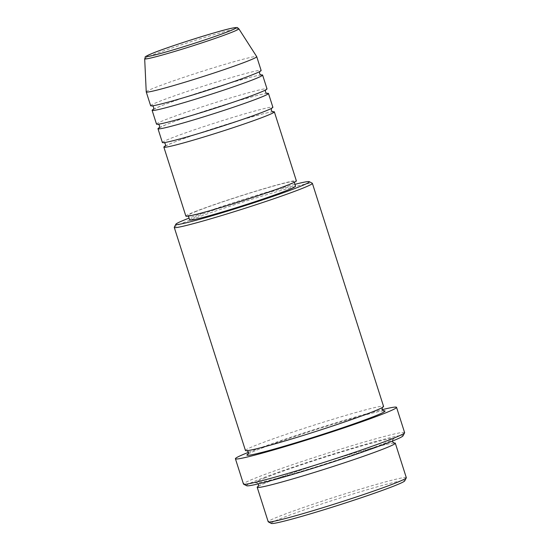 <?xml version="1.0" encoding="UTF-8"?>
<svg xmlns="http://www.w3.org/2000/svg" width="551" height="551" viewBox="0 0 551 551"><rect width="100%" height="100%" fill="white"/><g stroke="black" fill="none" stroke-linecap="round" stroke-linejoin="round"><path stroke-width="0.41" stroke-dasharray="2.75 2.07" d="M165.093 146.105A57.993 2.631 162.3 0 1 171.285 143.336A57.993 2.631 162.3 0 1 226.902 124.278A57.993 2.631 162.3 0 1 272.752 111.75M162.387 142.523A57.993 2.631 162.3 0 1 169.818 138.735A57.993 2.631 162.3 0 1 231.578 117.783A57.993 2.631 162.3 0 1 272.883 107.259M159.218 127.708A57.993 2.631 162.3 0 1 165.41 124.939A57.993 2.631 162.3 0 1 221.027 105.882A57.993 2.631 162.3 0 1 266.877 93.353M156.512 124.127A57.993 2.631 162.3 0 1 163.943 120.338A57.993 2.631 162.3 0 1 225.71 99.387A57.993 2.631 162.3 0 1 267.008 88.863M153.35 109.312A57.993 2.631 162.3 0 1 159.542 106.543A57.993 2.631 162.3 0 1 215.159 87.485A57.993 2.631 162.3 0 1 261.009 74.957M150.643 105.73A57.993 2.631 162.3 0 1 158.075 101.942A57.993 2.631 162.3 0 1 219.835 80.99A57.993 2.631 162.3 0 1 261.14 70.466M271.347 523.45A70.073 3.182 162.3 0 1 280.211 518.753A70.073 3.182 162.3 0 1 356.304 492.987A70.073 3.182 162.3 0 1 404.723 480.885M406.321 477.689A72.491 3.285 -17.7 0 0 354.692 490.838A72.491 3.285 -17.7 0 0 277.49 517.031A72.491 3.285 -17.7 0 0 268.199 521.769M294.943 184.337A70.073 3.182 -17.7 0 0 189.048 218.134M174.288 227.253A72.491 3.285 162.3 0 1 183.545 222.68A72.491 3.285 162.3 0 1 259.232 196.955A72.491 3.285 162.3 0 1 312.259 183.221M246.648 485.748A82.154 3.726 162.3 0 1 257.041 480.245A82.154 3.726 162.3 0 1 346.255 450.036A82.154 3.726 162.3 0 1 403.022 435.848M404.62 432.625A84.572 3.836 -17.7 0 0 344.389 447.963A84.572 3.836 -17.7 0 0 254.314 478.523A84.572 3.836 -17.7 0 0 243.48 484.047M258.495 486.14A72.491 3.285 162.3 0 1 266.477 482.538A72.491 3.285 162.3 0 1 336.592 458.528A72.491 3.285 162.3 0 1 393.586 443.025M245.45 450.484A72.491 3.285 162.3 0 1 254.734 445.745A72.491 3.285 162.3 0 1 331.943 419.552A72.491 3.285 162.3 0 1 383.565 406.404M185.873 216.116A57.993 2.631 162.3 0 1 193.298 212.321A57.993 2.631 162.3 0 1 255.065 191.369A57.993 2.631 162.3 0 1 296.362 180.852M195.295 211.749A55.575 2.521 162.3 0 1 254.486 191.665A55.575 2.521 162.3 0 1 294.062 181.582A55.575 2.521 162.3 0 1 286.94 185.219A55.575 2.521 162.3 0 1 227.749 205.296A55.575 2.521 162.3 0 1 188.173 215.379A55.575 2.521 162.3 0 1 195.295 211.749M189.64 219.98A55.575 2.521 162.3 0 1 196.762 216.343A55.575 2.521 162.3 0 1 255.953 196.266A55.575 2.521 162.3 0 1 295.529 186.183M248.549 452.309A84.572 3.836 162.3 0 1 382.098 409.689M146.235 91.9A57.993 2.631 162.3 0 1 153.667 88.146A57.993 2.631 162.3 0 1 215.11 67.291A57.993 2.631 162.3 0 1 256.718 56.643M144.679 58.805A49.411 2.238 162.3 0 1 151.015 55.603A49.411 2.238 162.3 0 1 203.36 37.84A49.411 2.238 162.3 0 1 238.817 28.762M265.01 477.937A72.491 3.285 -17.7 0 0 290.177 474.645A72.491 3.285 -17.7 0 0 384.55 443.335A72.491 3.285 -17.7 0 0 359.39 446.627A72.491 3.285 -17.7 0 0 265.01 477.937M248.219 453.948A72.491 3.285 162.3 0 1 256.201 450.346A72.491 3.285 162.3 0 1 326.316 426.336A72.491 3.285 162.3 0 1 383.31 410.832M273 111.805C273.186 111.757 271.615 111.653 262.049 114.085L243.301 119.305C218.41 126.592 184.847 137.791 171.457 143.274L164.914 146.297M271.643 108.278L265.279 111.109C252.737 116.24 222.673 126.358 198.394 133.604C182.739 138.273 171.96 141.173 166.051 142.289L163.984 142.633M267.132 93.401C267.318 93.36 265.747 93.257 256.181 95.688L237.426 100.909C212.534 108.189 178.972 119.395 165.582 124.877L159.046 127.901M265.768 89.882L259.404 92.713C246.862 97.844 216.798 107.955 192.519 115.207C176.864 119.877 166.085 122.777 160.176 123.892L158.116 124.237M261.257 75.005C261.443 74.964 259.872 74.86 250.306 77.292L231.558 82.512C206.666 89.792 173.104 100.998 159.714 106.481L153.178 109.504M259.9 71.485L253.536 74.316C240.994 79.447 210.93 89.558 186.651 96.811C170.996 101.48 160.217 104.373 154.308 105.489L152.241 105.84M393.855 443.094L392.966 443.142C388.724 443.583 377.215 446.51 358.439 451.937C327.17 461.015 283.758 475.465 266.65 482.476C257.971 486.051 258.178 486.505 258.316 486.347M392.271 441.633L392.718 439.519C392.856 439.367 393.021 439.836 384.378 443.397C368.667 449.816 331.089 462.461 300.722 471.532C281.155 477.373 267.655 480.995 260.23 482.394L257.179 482.779L258.756 484.239M382.263 407.54L382.442 407.327C382.58 407.175 382.745 407.644 374.108 411.198C358.398 417.624 320.813 430.269 290.446 439.333C270.878 445.174 257.379 448.796 249.954 450.201L247.172 450.649M383.579 410.901L382.69 410.95C378.447 411.383 366.945 414.318 348.17 419.738C316.894 428.823 273.482 443.273 256.38 450.284C247.695 453.859 247.902 454.306 248.04 454.155M294.062 181.582L294.289 182.298M188.173 215.379L188.401 216.095"/><path stroke-width="0.83" d="M272.752 111.75A57.993 2.631 162.3 0 1 274.35 111.86A57.993 2.631 162.3 0 1 266.918 115.648A57.993 2.631 162.3 0 1 205.151 136.607A57.993 2.631 162.3 0 1 163.854 147.124A57.993 2.631 162.3 0 1 165.093 146.105M266.877 93.353A57.993 2.631 162.3 0 1 268.475 93.463L272.883 107.259A57.993 2.631 162.3 0 1 265.451 111.054A57.993 2.631 162.3 0 1 203.684 132.006A57.993 2.631 162.3 0 1 162.387 142.523L157.979 128.727A57.993 2.631 162.3 0 1 159.218 127.708M268.475 93.463A57.993 2.631 162.3 0 1 261.043 97.251A57.993 2.631 162.3 0 1 199.283 118.21A57.993 2.631 162.3 0 1 157.979 128.727M261.009 74.957A57.993 2.631 162.3 0 1 262.607 75.067L267.008 88.863A57.993 2.631 162.3 0 1 259.576 92.658A57.993 2.631 162.3 0 1 197.816 113.609A57.993 2.631 162.3 0 1 156.512 124.127L152.11 110.331A57.993 2.631 162.3 0 1 153.35 109.312M262.607 75.067A57.993 2.631 162.3 0 1 255.175 78.855A57.993 2.631 162.3 0 1 193.408 99.814A57.993 2.631 162.3 0 1 152.11 110.331M238.817 28.762L256.718 56.643A57.993 2.631 162.3 0 1 256.732 56.67L261.14 70.466A57.993 2.631 162.3 0 1 253.708 74.254A57.993 2.631 162.3 0 1 191.941 95.213A57.993 2.631 162.3 0 1 150.643 105.73L146.242 91.934A57.993 2.631 162.3 0 1 146.235 91.9L144.679 58.805A49.411 2.238 162.3 0 0 179.598 49.955A49.411 2.238 162.3 0 0 232.494 32.02A49.411 2.238 162.3 0 0 238.817 28.762C236.544 27.584 239.52 26.944 232.109 28.149C218.685 30.787 168.413 46.69 152.228 53.406C141.6 58.254 146.607 55.947 144.679 58.805M406.294 477.855L404.723 480.885A70.073 3.182 162.3 0 1 395.77 485.3A70.073 3.182 162.3 0 1 322.61 510.171A70.073 3.182 162.3 0 1 271.347 523.45L268.316 521.887A72.491 3.285 -17.7 0 0 321.35 508.153A72.491 3.285 -17.7 0 0 397.03 482.428A72.491 3.285 -17.7 0 0 406.294 477.855A72.491 3.285 -17.7 0 0 406.321 477.689L395.308 443.197A72.491 3.285 162.3 0 1 386.024 447.935A72.491 3.285 162.3 0 1 308.815 474.129A72.491 3.285 162.3 0 1 257.193 487.277A72.491 3.285 162.3 0 1 258.495 486.14M189.048 218.134A70.073 3.182 -17.7 0 0 184.805 219.808A70.073 3.182 -17.7 0 0 175.852 224.223A70.073 3.182 -17.7 0 0 224.271 212.121A70.073 3.182 -17.7 0 0 300.364 186.355A70.073 3.182 -17.7 0 0 309.228 181.658A70.073 3.182 -17.7 0 0 294.943 184.337M309.228 181.658L312.259 183.221A72.491 3.285 162.3 0 1 312.376 183.338A72.491 3.285 162.3 0 1 303.091 188.077A72.491 3.285 162.3 0 1 225.882 214.27A72.491 3.285 162.3 0 1 174.261 227.418A72.491 3.285 162.3 0 1 174.288 227.253L175.852 224.223M404.586 432.817L403.022 435.848A82.154 3.726 162.3 0 1 392.526 441.027A82.154 3.726 162.3 0 1 306.749 470.182A82.154 3.726 162.3 0 1 246.648 485.748L243.618 484.191A84.572 3.836 -17.7 0 0 305.488 468.164A84.572 3.836 -17.7 0 0 393.779 438.148A84.572 3.836 -17.7 0 0 404.586 432.817A84.572 3.836 -17.7 0 0 404.62 432.625L396.548 407.327A84.572 3.836 162.3 0 1 385.707 412.857A84.572 3.836 162.3 0 1 295.639 443.41A84.572 3.836 162.3 0 1 235.408 458.756A84.572 3.836 162.3 0 1 246.242 453.225A84.572 3.836 162.3 0 1 248.549 452.309M312.376 183.338L383.565 406.404A72.491 3.285 162.3 0 1 374.281 411.142A72.491 3.285 162.3 0 1 297.072 437.336A72.491 3.285 162.3 0 1 245.45 450.484L174.261 227.418M274.35 111.86L296.362 180.852A57.993 2.631 162.3 0 1 288.938 184.64A57.993 2.631 162.3 0 1 227.17 205.592A57.993 2.631 162.3 0 1 185.873 216.116L163.854 147.124M294.289 182.298L295.529 186.183A55.575 2.521 162.3 0 1 288.407 189.813A55.575 2.521 162.3 0 1 229.223 209.897A55.575 2.521 162.3 0 1 189.64 219.98L188.401 216.095M382.098 409.689A84.572 3.836 162.3 0 1 396.548 407.327M393.586 443.025A72.491 3.285 162.3 0 1 395.308 443.197M256.732 56.67A57.993 2.631 162.3 0 1 249.307 60.458A57.993 2.631 162.3 0 1 187.54 81.417A57.993 2.631 162.3 0 1 146.242 91.934M257.193 487.277L268.199 521.769A72.491 3.285 -17.7 0 0 268.316 521.887M235.408 458.756L243.48 484.047A84.572 3.836 -17.7 0 0 243.618 484.191M230.029 30.87A47.076 2.135 -17.7 0 0 213.685 33.012A47.076 2.135 -17.7 0 0 152.4 53.344A47.076 2.135 -17.7 0 0 168.737 51.202A47.076 2.135 -17.7 0 0 230.029 30.87M383.31 410.832A72.491 3.285 162.3 0 1 375.748 415.736A72.491 3.285 162.3 0 1 291.637 444.023A72.491 3.285 162.3 0 1 248.219 453.948M164.914 146.297C165.314 146.311 165.479 145.581 165.424 144.093C164.604 142.84 164.04 142.344 163.737 142.585M159.046 127.901C159.439 127.915 159.604 127.178 159.549 125.69C158.736 124.443 158.171 123.947 157.861 124.189M153.178 109.504C153.571 109.518 153.736 108.781 153.681 107.293C152.861 106.047 152.303 105.551 151.993 105.792M258.316 486.347L258.571 483.806M246.903 450.58L248.487 452.047L248.04 454.155M382.442 407.327L382.001 409.434L383.579 410.901M393.855 443.094L392.174 441.165M261.257 75.005L261.257 75.005C260.974 75.301 260.409 74.798 259.569 73.503C259.507 71.961 259.673 71.224 260.072 71.299M267.132 93.401L267.125 93.401C266.842 93.698 266.285 93.195 265.444 91.9C265.375 90.357 265.541 89.62 265.947 89.696M273 111.798L273 111.805C272.717 112.094 272.153 111.591 271.312 110.296C271.244 108.754 271.416 108.017 271.815 108.092"/></g></svg>

